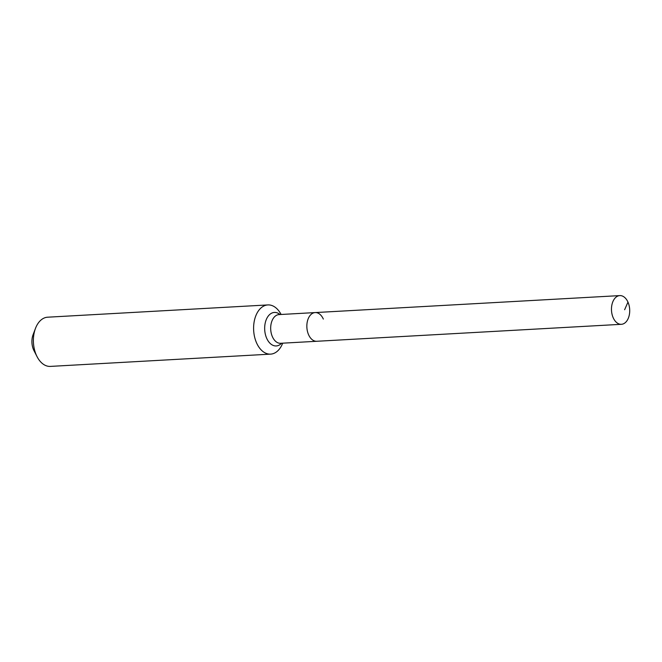 <?xml version="1.0" encoding="UTF-8"?>
<svg xmlns="http://www.w3.org/2000/svg" width="662" height="662" viewBox="0 0 662 662"><rect width="100%" height="100%" fill="white"/><g stroke="black" fill="none" stroke-linecap="round" stroke-linejoin="round"><path stroke-width="0.99" d="M627.965 302.104A14.374 9.103 86.8 0 0 619.789 295.6A14.374 9.103 86.8 0 0 612.284 303.337A14.374 9.103 86.8 0 0 613.219 317.801A14.374 9.103 86.8 0 0 621.395 324.306A14.374 9.103 86.8 0 0 628.9 316.568A14.374 9.103 86.8 0 0 627.965 302.104L624.63 309.725M323.337 319.076A14.374 9.103 86.8 0 0 315.17 312.572A14.374 9.103 86.8 0 0 307.656 320.309A14.374 9.103 86.8 0 0 308.6 334.773A14.374 9.103 86.8 0 0 316.767 341.278L621.395 324.306M281.102 314.467A24.643 15.607 86.8 0 0 267.87 304.925L47.656 317.197A24.643 15.607 86.8 0 0 35.483 328.377L33.1 334.649A13.96 8.846 86.8 0 0 33.613 349.884A13.96 8.846 86.8 0 0 33.994 350.67L37.055 356.644A24.643 15.607 86.8 0 0 50.395 366.4L270.609 354.129A24.643 15.607 86.8 0 0 282.699 343.173M35.483 328.377A24.643 15.607 86.8 0 0 36.385 355.246A24.643 15.607 86.8 0 0 37.055 356.644M315.17 312.572A14.374 9.103 86.8 0 0 307.656 320.309A14.374 9.103 86.8 0 0 308.6 334.773A14.374 9.103 86.8 0 0 316.767 341.278L280.605 343.288A14.374 9.103 86.8 0 1 272.43 336.784A14.374 9.103 86.8 0 1 274.424 316.908A14.374 9.103 86.8 0 1 279 314.591L619.789 295.6M267.87 304.925A24.643 15.607 86.8 0 0 254.994 318.19A24.643 15.607 86.8 0 0 256.608 342.982A24.643 15.607 86.8 0 0 270.609 354.129M279.993 314.533A16.782 10.625 86.8 0 0 269.037 315.145A16.782 10.625 86.8 0 0 266.712 338.348A16.782 10.625 86.8 0 0 281.59 343.239"/></g></svg>
